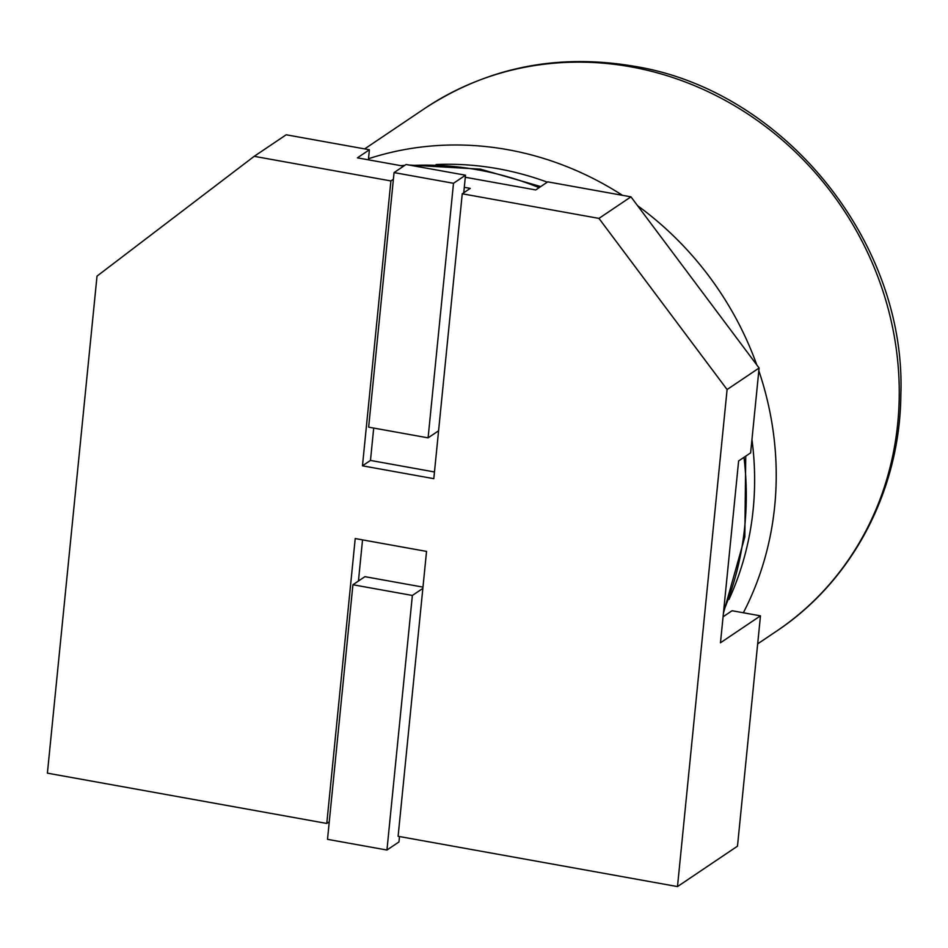 <?xml version="1.0" encoding="UTF-8"?>
<svg xmlns="http://www.w3.org/2000/svg" width="948" height="948" viewBox="0 0 948 948"><rect width="100%" height="100%" fill="white"/><g stroke="black" fill="none" stroke-linecap="round" stroke-linejoin="round"><path stroke-width="1.42" d="M428.093 437.858L453.5 183.284L465.504 175.202L406.064 164.502L394.06 172.583L368.654 427.157L428.093 437.858L438.58 430.795M453.5 183.284L394.06 172.583M463.75 192.764L465.504 175.202M352.917 584.75L327.51 839.336L386.95 850.036L412.368 595.451L352.917 584.75L364.921 576.668L422.974 587.12M386.95 850.036L398.954 841.954L399.499 836.539M412.368 595.451L422.855 588.388M329.264 821.774L326.776 823.445L47.4 773.153L97.016 276.117L254.194 156.325L390.908 180.938L362.468 465.824L433.805 478.669L462.245 193.783L598.958 218.396L727.092 389.545L677.488 886.581L398.113 836.29L426.541 551.404L355.216 538.559L326.776 823.445M727.092 389.545L759.099 368.002L750.626 452.86L738.622 460.941L720.48 642.78L760.474 615.845L737.485 846.173L677.488 886.581M254.194 156.325L286.189 134.782L369.412 149.76L357.408 157.842L403.599 166.161M465.302 177.264L535.739 189.944L547.731 181.862L630.953 196.84L598.958 218.396M462.245 193.783L470.244 188.391L464.295 187.325M393.396 179.267L390.908 180.938M759.099 368.002L630.953 196.84M760.474 615.845L732.069 610.725L723.075 616.793M369.412 149.76L368.405 159.821M373.702 428.069L370.478 460.432L434.468 471.962M370.478 460.432L362.468 465.824M362.539 539.886L358.439 581.041M547.304 182.158A301.037 278.12 -124 0 0 498.067 168.744A301.037 278.12 -124 0 0 436.104 164.537M728.988 599.444A301.037 278.12 -124 0 0 751.954 439.599M630.752 66.822A315.032 291.06 -124 0 0 424.538 108.582C487.26 67.498 556.855 53.337 633.311 66.123C782.989 89.55 906.691 241.61 900.837 395.197C899.925 490.744 852.311 580.899 776.483 631.202A315.032 291.06 -124 0 0 888.88 311.489A315.032 291.06 -124 0 0 630.752 66.822M368.511 158.731A315.032 291.06 56 0 1 507.725 149.677A315.032 291.06 56 0 1 622.445 195.312M539.128 187.657A315.032 291.06 -124 0 0 477.792 169.834A315.032 291.06 -124 0 0 411.562 165.485M403.872 165.971A315.032 291.06 -124 0 0 402.971 166.042M723.656 610.915A315.032 291.06 -124 0 0 743.99 457.327M637.577 205.692A315.032 291.06 56 0 1 756.777 364.897M758.827 370.751A315.032 291.06 56 0 1 743.351 612.764M400.909 165.675L404.832 165.331M409.003 165.023L480.352 169.135L540.751 186.566M424.538 108.582L364.66 148.907M776.483 631.202L757.677 643.858M745.744 456.142L744.832 536.935L723.419 613.249"/></g></svg>
